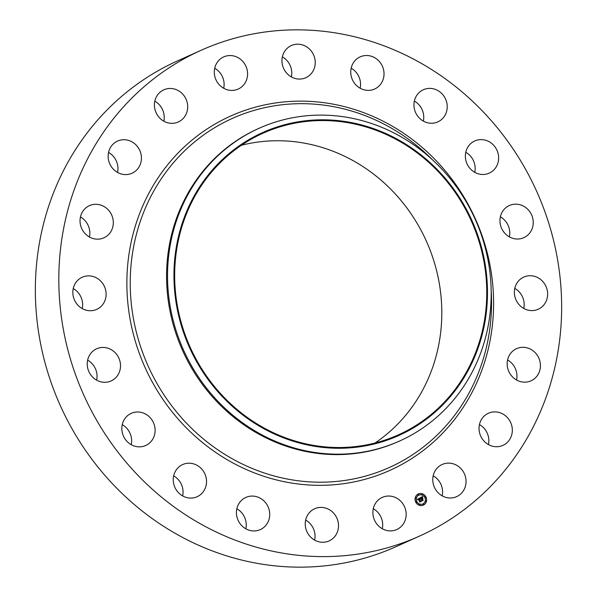<?xml version="1.0" encoding="UTF-8"?>
<svg xmlns="http://www.w3.org/2000/svg" width="597" height="597" viewBox="0 0 597 597"><rect width="100%" height="100%" fill="white"/><g stroke="black" fill="none" stroke-linecap="round" stroke-linejoin="round"><path stroke-width="0.9" d="M373.297 508.726A17.634 16.44 -114.2 0 1 382.289 528.755M391.736 496.331A17.634 16.44 -114.2 0 1 405.967 511.636A17.634 16.44 -114.2 0 1 396.751 529.554A17.634 16.44 -114.2 0 1 387.319 530.614A17.634 16.44 -114.2 0 1 373.088 515.308A17.634 16.44 -114.2 0 1 382.304 497.383A17.634 16.44 -114.2 0 1 391.736 496.331M419.333 536.181L395.871 546.725A266.329 248.3 -114.2 0 1 139.146 508.584A266.329 248.3 -114.2 0 1 37.574 255.18A266.329 248.3 -114.2 0 1 177.667 60.819L201.129 50.275A266.329 248.3 -114.2 0 1 457.854 88.416A266.329 248.3 -114.2 0 1 559.426 341.82A266.329 248.3 -114.2 0 1 419.333 536.181A266.329 248.3 -114.2 0 1 162.615 498.047A266.329 248.3 -114.2 0 1 61.043 244.643A266.329 248.3 -114.2 0 1 201.129 50.275M305.642 520.084A17.634 16.44 -114.2 0 1 314.641 540.113M236.852 508.771A17.634 16.44 -114.2 0 1 241.098 512.084A17.634 16.44 -114.2 0 1 245.845 528.8M173.66 475.891A17.634 16.44 -114.2 0 1 181.063 483.704A17.634 16.44 -114.2 0 1 182.652 495.928M122.243 424.676A17.634 16.44 -114.2 0 1 131.377 437.72A17.634 16.44 -114.2 0 1 131.236 444.705M87.64 360.118A17.634 16.44 -114.2 0 1 96.901 378.625A17.634 16.44 -114.2 0 1 96.632 380.155M73.237 288.56A17.634 16.44 -114.2 0 1 82.229 308.589M80.446 216.987A17.634 16.44 -114.2 0 1 89.438 237.016M108.557 152.414A17.634 16.44 -114.2 0 1 117.549 172.443M154.824 101.162A17.634 16.44 -114.2 0 1 163.817 121.191M214.711 68.245A17.634 16.44 -114.2 0 1 223.703 88.274M282.359 56.887A17.634 16.44 -114.2 0 1 291.358 76.916M351.155 68.2A17.634 16.44 -114.2 0 1 355.402 71.506A17.634 16.44 -114.2 0 1 360.148 88.229M414.348 101.072A17.634 16.44 -114.2 0 1 421.758 108.885A17.634 16.44 -114.2 0 1 423.34 121.109M465.764 152.295A17.634 16.44 -114.2 0 1 474.899 165.347A17.634 16.44 -114.2 0 1 474.757 172.324M500.368 216.845A17.634 16.44 -114.2 0 1 509.629 235.352A17.634 16.44 -114.2 0 1 509.36 236.882M514.771 288.411A17.634 16.44 -114.2 0 1 523.763 308.44M507.562 359.984A17.634 16.44 -114.2 0 1 516.554 380.013M479.451 424.557A17.634 16.44 -114.2 0 1 488.443 444.586M433.183 475.809A17.634 16.44 -114.2 0 1 442.176 495.838M241.389 145.272A165.309 154.116 -114.2 0 1 440.429 334.38A165.309 154.116 -114.2 0 1 375.08 442.989M485.383 314.194A165.309 154.116 -114.2 0 1 398.43 434.832A165.309 154.116 -114.2 0 1 239.091 411.161A165.309 154.116 -114.2 0 1 176.048 253.874A165.309 154.116 -114.2 0 1 262.993 133.235A165.309 154.116 -114.2 0 1 422.34 156.907A165.309 154.116 -114.2 0 1 485.383 314.194M486.1 314.328A166.07 154.832 -114.2 0 1 309.903 445.452A166.07 154.832 -114.2 0 1 175.331 253.74A166.07 154.832 -114.2 0 1 351.529 122.616A166.07 154.832 -114.2 0 1 486.1 314.328M489.756 315.917A171.429 159.824 -114.2 0 1 399.587 441.026A171.429 159.824 -114.2 0 1 234.337 416.482A171.429 159.824 -114.2 0 1 168.958 253.367A171.429 159.824 -114.2 0 1 259.135 128.258A171.429 159.824 -114.2 0 1 424.377 152.81A171.429 159.824 -114.2 0 1 489.756 315.917M399.587 441.026L398.632 441.452A171.429 159.824 -114.2 0 1 233.382 416.907A171.429 159.824 -114.2 0 1 168.003 253.8A171.429 159.824 -114.2 0 1 258.18 128.691L259.135 128.258M291.396 76.938A17.634 16.44 -114.2 0 1 281.948 60.73A17.634 16.44 -114.2 0 1 291.373 45.544A17.634 16.44 -114.2 0 1 305.791 46.327A17.634 16.44 -114.2 0 1 315.238 62.528A17.634 16.44 -114.2 0 1 305.813 77.714A17.634 16.44 -114.2 0 1 291.396 76.938M264.568 501.54A17.634 16.44 -114.2 0 1 260.307 529.599A17.634 16.44 -114.2 0 1 241.598 525.494A17.634 16.44 -114.2 0 1 245.86 497.428A17.634 16.44 -114.2 0 1 264.568 501.54M355.902 84.916A17.634 16.44 -114.2 0 1 360.163 56.857A17.634 16.44 -114.2 0 1 378.871 60.969A17.634 16.44 -114.2 0 1 374.61 89.028A17.634 16.44 -114.2 0 1 355.902 84.916M204.532 473.167A17.634 16.44 -114.2 0 1 197.114 496.726A17.634 16.44 -114.2 0 1 175.242 488.115A17.634 16.44 -114.2 0 1 182.667 464.556A17.634 16.44 -114.2 0 1 204.532 473.167M415.937 113.296A17.634 16.44 -114.2 0 1 423.355 89.737A17.634 16.44 -114.2 0 1 445.228 98.348A17.634 16.44 -114.2 0 1 437.802 121.907A17.634 16.44 -114.2 0 1 415.937 113.296M154.847 427.183A17.634 16.44 -114.2 0 1 145.698 445.504A17.634 16.44 -114.2 0 1 122.101 431.653A17.634 16.44 -114.2 0 1 131.25 413.333A17.634 16.44 -114.2 0 1 154.847 427.183M465.623 159.28A17.634 16.44 -114.2 0 1 474.772 140.959A17.634 16.44 -114.2 0 1 498.368 154.802A17.634 16.44 -114.2 0 1 489.219 173.13A17.634 16.44 -114.2 0 1 465.623 159.28M120.37 368.08A17.634 16.44 -114.2 0 1 111.094 380.953A17.634 16.44 -114.2 0 1 94.095 378.431A17.634 16.44 -114.2 0 1 87.371 361.648A17.634 16.44 -114.2 0 1 96.647 348.782A17.634 16.44 -114.2 0 1 113.646 351.305A17.634 16.44 -114.2 0 1 120.37 368.08M500.099 218.375A17.634 16.44 -114.2 0 1 509.375 205.51A17.634 16.44 -114.2 0 1 526.375 208.032A17.634 16.44 -114.2 0 1 533.099 224.808A17.634 16.44 -114.2 0 1 523.823 237.681A17.634 16.44 -114.2 0 1 506.823 235.151A17.634 16.44 -114.2 0 1 500.099 218.375M104.475 301.657A17.634 16.44 -114.2 0 1 96.692 309.388A17.634 16.44 -114.2 0 1 77.707 304.977A17.634 16.44 -114.2 0 1 74.461 284.948A17.634 16.44 -114.2 0 1 82.244 277.217A17.634 16.44 -114.2 0 1 101.229 281.627A17.634 16.44 -114.2 0 1 104.475 301.657M515.995 284.806A17.634 16.44 -114.2 0 1 523.778 277.075A17.634 16.44 -114.2 0 1 542.763 281.478A17.634 16.44 -114.2 0 1 546.009 301.515A17.634 16.44 -114.2 0 1 538.225 309.246A17.634 16.44 -114.2 0 1 519.241 304.836A17.634 16.44 -114.2 0 1 515.995 284.806M108.721 234.405A17.634 16.44 -114.2 0 1 103.9 237.815A17.634 16.44 -114.2 0 1 83.214 231.24A17.634 16.44 -114.2 0 1 84.625 209.054A17.634 16.44 -114.2 0 1 89.453 205.644A17.634 16.44 -114.2 0 1 110.132 212.219A17.634 16.44 -114.2 0 1 108.721 234.405M511.748 352.051A17.634 16.44 -114.2 0 1 516.569 348.648A17.634 16.44 -114.2 0 1 537.255 355.222A17.634 16.44 -114.2 0 1 535.845 377.408A17.634 16.44 -114.2 0 1 531.017 380.819A17.634 16.44 -114.2 0 1 510.338 374.237A17.634 16.44 -114.2 0 1 511.748 352.051M132.698 172.914A17.634 16.44 -114.2 0 1 132.012 173.242A17.634 16.44 -114.2 0 1 109.96 164.265A17.634 16.44 -114.2 0 1 116.878 141.399A17.634 16.44 -114.2 0 1 117.564 141.071A17.634 16.44 -114.2 0 1 139.616 150.056A17.634 16.44 -114.2 0 1 132.698 172.914M487.771 413.549A17.634 16.44 -114.2 0 1 488.458 413.221A17.634 16.44 -114.2 0 1 510.51 422.198A17.634 16.44 -114.2 0 1 503.592 445.056A17.634 16.44 -114.2 0 1 502.905 445.384A17.634 16.44 -114.2 0 1 480.854 436.407A17.634 16.44 -114.2 0 1 487.771 413.549M174.048 123.198A17.634 16.44 -114.2 0 1 155.227 110.43A17.634 16.44 -114.2 0 1 163.832 89.819A17.634 16.44 -114.2 0 1 168.055 88.61A17.634 16.44 -114.2 0 1 186.883 101.378A17.634 16.44 -114.2 0 1 178.279 121.989A17.634 16.44 -114.2 0 1 174.048 123.198M446.422 463.265A17.634 16.44 -114.2 0 1 465.242 476.033A17.634 16.44 -114.2 0 1 456.638 496.644A17.634 16.44 -114.2 0 1 452.414 497.853A17.634 16.44 -114.2 0 1 433.586 485.085A17.634 16.44 -114.2 0 1 442.19 464.473A17.634 16.44 -114.2 0 1 446.422 463.265M228.733 90.125A17.634 16.44 -114.2 0 1 214.502 74.826A17.634 16.44 -114.2 0 1 223.718 56.902A17.634 16.44 -114.2 0 1 233.151 55.849A17.634 16.44 -114.2 0 1 247.382 71.155A17.634 16.44 -114.2 0 1 238.166 89.072A17.634 16.44 -114.2 0 1 228.733 90.125M329.074 509.525A17.634 16.44 -114.2 0 1 338.521 525.726A17.634 16.44 -114.2 0 1 329.096 540.912A17.634 16.44 -114.2 0 1 314.679 540.136A17.634 16.44 -114.2 0 1 305.231 523.927A17.634 16.44 -114.2 0 1 314.649 508.741A17.634 16.44 -114.2 0 1 329.074 509.525M415.825 502.301A6.119 5.709 -114.2 0 1 418.325 493.965A6.119 5.709 -114.2 0 1 425.84 496.801A6.119 5.709 -114.2 0 1 423.34 505.137A6.119 5.709 -114.2 0 1 415.825 502.301M423.31 505.152A6.119 5.709 65.8 0 0 425.773 496.831A6.119 5.709 65.8 0 0 418.296 493.98M418.825 495.167A4.821 4.5 65.8 0 0 416.833 501.749A4.821 4.5 65.8 0 0 422.78 503.965M418.064 494.406L417.885 494.928L418.37 495.085M425.124 496.771L424.945 497.286L425.43 497.443M421.989 494.085L421.803 494.6L422.288 494.756M423.236 504.055L423.057 504.569L423.542 504.726M425.639 500.898L425.46 501.42L425.945 501.577M416.176 501.689L415.997 502.204L416.482 502.361M415.661 497.562L415.475 498.077L415.96 498.234M419.318 504.375L419.131 504.898L419.616 505.055M424.773 497.391A4.821 4.5 -114.2 0 1 422.81 503.958A4.821 4.5 -114.2 0 1 416.893 501.719A4.821 4.5 -114.2 0 1 418.855 495.152A4.821 4.5 -114.2 0 1 424.773 497.391M419.967 497.943L420.034 498.831L418.997 498.749L420.736 501.435L419.736 501.98L418.639 499.189L418.198 499.92L418.542 499.017L418.072 499.958L417.363 499.405L419.967 497.943M420.184 498.01L420.236 498.876L420.109 498.04M419.736 498.659L419.251 498.853L421.109 501.48L419.989 502.092L420.952 501.48L419.378 498.704M420.169 497.831L422.437 496.585L422.46 497.488L421.004 497.622L421.601 498.726L421.213 497.682L422.251 497.42L421.303 497.711L421.788 498.622L422.251 497.846L422.78 498.838L421.706 498.92L422.788 500.264L421.713 500.853L421.907 500.353L420.169 497.831M422.683 496.637L422.676 497.57L422.616 496.659M422.46 497.846L423.004 498.861L422.4 497.868M422.445 498.771L421.997 499.017L423.198 500.331L421.937 501.025L423.042 500.331L421.907 498.988L422.295 498.771M421.713 500.846L422.728 500.293L421.646 498.95L422.206 498.644M422.691 498.808L422.228 497.95M422.146 497.361L421.631 497.435M421.601 498.726L420.945 497.652L421.557 497.331M422.392 497.435L422.377 496.614M417.975 499.905L418.452 499.055M418.146 499.726L418.639 499.189M419.743 501.973L420.676 501.458L418.937 498.779L419.281 498.585M419.96 498.786L419.907 497.973M420.176 498.883L420.124 498.04M422.646 497.413L422.624 496.659M419.982 502.092L421.042 501.51L419.385 498.779M421.93 501.025L423.139 500.353L422.542 500.025M421.997 499.017L422.385 498.801M418.549 494.562L417.945 494.898L418.549 494.562M425.609 496.928L425.004 497.264L425.609 496.928M422.475 494.241L421.863 494.57L422.475 494.241M423.721 504.211L423.116 504.54L423.721 504.211M426.124 501.055L425.519 501.39L426.124 501.055M416.057 502.181L416.661 501.846L416.057 502.181M415.542 498.047L416.146 497.719L415.542 498.047M419.191 504.868L419.803 504.532L419.191 504.868M491.159 290.418A191.376 178.421 -114.2 0 1 489.95 327.85A191.376 178.421 -114.2 0 1 286.903 478.951A191.376 178.421 -114.2 0 1 131.825 258.023A191.376 178.421 -114.2 0 1 249.031 111.96A191.376 178.421 -114.2 0 1 432.534 159.869M491.98 328.663A194.241 181.1 -114.2 0 1 285.888 482.033A194.241 181.1 -114.2 0 1 128.489 257.792A194.241 181.1 -114.2 0 1 334.581 104.43A194.241 181.1 -114.2 0 1 491.98 328.663"/></g></svg>
